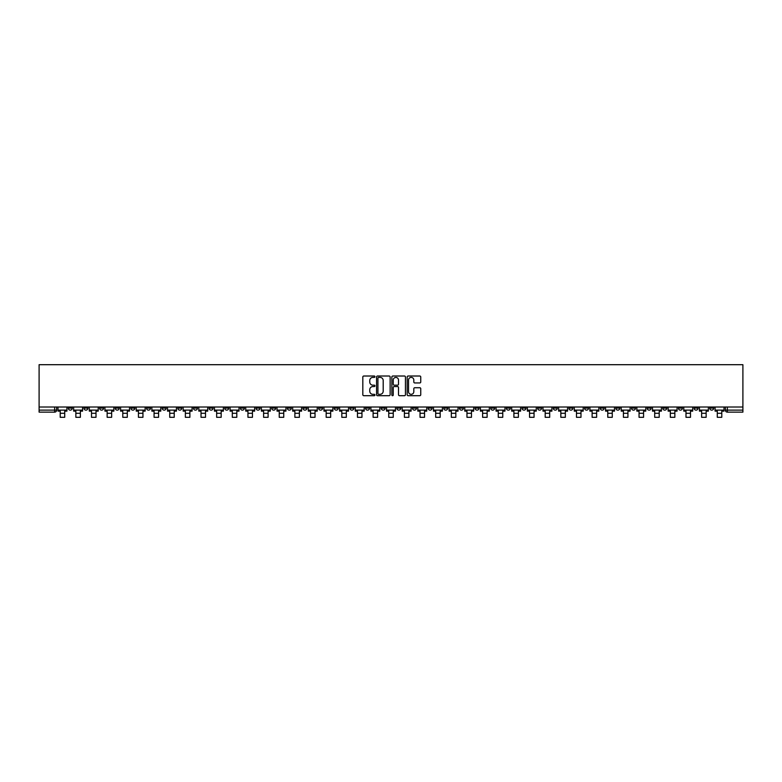 <?xml version="1.0" encoding="UTF-8"?>
<svg xmlns="http://www.w3.org/2000/svg" width="782" height="782" viewBox="0 0 782 782"><rect width="100%" height="100%" fill="white"/><g stroke="black" fill="none" stroke-linecap="round" stroke-linejoin="round"><path stroke-width="1.17" d="M374.959 376.709A0.684 0.684 0 0 0 374.265 376.015L363.806 376.015A0.987 0.987 0 0 0 362.819 377.002L362.819 394.724A0.987 0.987 0 0 0 363.806 395.702L374.265 395.702A0.684 0.684 0 0 0 374.959 395.018A0.684 0.684 0 0 0 374.265 394.323L372.916 394.323A3.148 3.148 0 0 1 369.759 391.176L369.759 389.7A3.148 3.148 0 0 1 372.916 386.552L374.265 386.552A0.684 0.684 0 0 0 374.959 385.858A0.684 0.684 0 0 0 374.265 385.174L372.916 385.174A3.148 3.148 0 0 1 369.759 382.017L369.759 380.541A3.148 3.148 0 0 1 372.916 377.393L374.265 377.393A0.684 0.684 0 0 0 374.959 376.709M584.555 407.021L584.555 408.126L588.563 408.126A2.004 2.004 0 0 1 586.559 410.13A2.004 2.004 0 0 1 584.555 408.126L584.555 407.021M490.685 407.021L490.685 408.126L494.693 408.126A2.004 2.004 0 0 1 492.689 410.13A2.004 2.004 0 0 1 490.685 408.126L490.685 407.021M475.036 407.021L475.036 408.126L479.053 408.126A2.004 2.004 0 0 1 477.049 410.13A2.004 2.004 0 0 1 475.036 408.126L475.036 407.021M381.176 407.021L381.176 408.126L385.184 408.126A2.004 2.004 0 0 1 383.18 410.13A2.004 2.004 0 0 1 381.176 408.126L381.176 407.021M365.526 407.021L365.526 408.126L369.544 408.126A2.004 2.004 0 0 1 367.53 410.13A2.004 2.004 0 0 1 365.526 408.126L365.526 407.021M349.886 407.021L349.886 408.126L353.894 408.126A2.004 2.004 0 0 1 351.89 410.13A2.004 2.004 0 0 1 349.886 408.126L349.886 407.021M318.597 407.021L318.597 408.126L322.604 408.126A2.004 2.004 0 0 1 320.6 410.13A2.004 2.004 0 0 1 318.597 408.126L318.597 407.021M287.307 408.126L287.307 407.021L287.307 408.126A2.004 2.004 0 0 0 289.311 410.13A2.004 2.004 0 0 1 287.307 408.126L291.315 408.126A2.004 2.004 0 0 1 289.311 410.13A2.004 2.004 0 0 0 291.315 408.126L291.315 407.021L291.315 408.126M271.657 408.126L271.657 407.021L271.657 408.126A2.004 2.004 0 0 0 273.671 410.13A2.004 2.004 0 0 1 271.657 408.126L275.675 408.126A2.004 2.004 0 0 1 273.671 410.13M256.017 408.126L256.017 407.021L256.017 408.126A2.004 2.004 0 0 0 258.021 410.13A2.004 2.004 0 0 1 256.017 408.126L260.025 408.126A2.004 2.004 0 0 1 258.021 410.13A2.004 2.004 0 0 0 260.025 408.126L260.025 407.021L260.025 408.126M240.367 407.021L240.367 408.126L244.385 408.126A2.004 2.004 0 0 1 242.381 410.13A2.004 2.004 0 0 1 240.367 408.126L240.367 407.021M224.727 407.021L224.727 408.126L228.735 408.126A2.004 2.004 0 0 1 226.731 410.13A2.004 2.004 0 0 1 224.727 408.126L224.727 407.021M209.087 407.021L209.087 408.126L213.095 408.126A2.004 2.004 0 0 1 211.091 410.13A2.004 2.004 0 0 1 209.087 408.126L209.087 407.021M193.437 408.126L193.437 407.021L193.437 408.126A2.004 2.004 0 0 0 195.441 410.13A2.004 2.004 0 0 1 193.437 408.126L197.445 408.126A2.004 2.004 0 0 1 195.441 410.13M162.148 408.126L162.148 407.021L162.148 408.126A2.004 2.004 0 0 0 164.152 410.13A2.004 2.004 0 0 1 162.148 408.126L166.165 408.126A2.004 2.004 0 0 1 164.152 410.13A2.004 2.004 0 0 0 166.165 408.126L166.165 407.021L166.165 408.126M146.508 408.126L146.508 407.021L146.508 408.126A2.004 2.004 0 0 0 148.512 410.13A2.004 2.004 0 0 1 146.508 408.126L150.515 408.126A2.004 2.004 0 0 1 148.512 410.13A2.004 2.004 0 0 0 150.515 408.126L150.515 407.021L150.515 408.126M130.858 408.126L130.858 407.021L130.858 408.126A2.004 2.004 0 0 0 132.862 410.13A2.004 2.004 0 0 1 130.858 408.126L134.875 408.126A2.004 2.004 0 0 1 132.862 410.13A2.004 2.004 0 0 0 134.875 408.126L134.875 407.021L134.875 408.126M115.218 408.126L115.218 407.021L115.218 408.126A2.004 2.004 0 0 0 117.222 410.13A2.004 2.004 0 0 1 115.218 408.126L119.226 408.126A2.004 2.004 0 0 1 117.222 410.13M99.568 408.126L99.568 407.021L99.568 408.126A2.004 2.004 0 0 0 101.582 410.13A2.004 2.004 0 0 1 99.568 408.126L103.586 408.126A2.004 2.004 0 0 1 101.582 410.13A2.004 2.004 0 0 0 103.586 408.126L103.586 407.021L103.586 408.126M83.928 408.126L83.928 407.021L83.928 408.126A2.004 2.004 0 0 0 85.932 410.13A2.004 2.004 0 0 1 83.928 408.126L87.936 408.126A2.004 2.004 0 0 1 85.932 410.13A2.004 2.004 0 0 0 87.936 408.126L87.936 407.021L87.936 408.126M419.768 382.955A0.987 0.987 0 0 0 420.755 381.968L420.755 377.002A0.987 0.987 0 0 0 419.768 376.015L408.155 376.015A0.987 0.987 0 0 0 407.168 377.002L407.168 394.724A0.987 0.987 0 0 0 408.155 395.702L419.768 395.702A0.987 0.987 0 0 0 420.755 394.724L420.755 388.713A0.987 0.987 0 0 0 419.768 387.735L414.792 387.735A0.987 0.987 0 0 0 413.815 388.713L413.815 391.694A2.629 2.629 0 0 1 411.176 394.323A2.629 2.629 0 0 1 408.546 391.694L408.546 380.032A2.629 2.629 0 0 1 411.176 377.393A2.629 2.629 0 0 1 413.815 380.032L413.815 381.968A0.987 0.987 0 0 0 414.792 382.955L419.768 382.955M742.9 407.021L39.1 407.021L39.1 364.695L742.9 364.695L742.9 412.134L727.358 412.134A2.004 2.004 0 0 1 725.354 410.13L742.9 410.13M390.14 377.002A0.987 0.987 0 0 0 389.153 376.015L377.54 376.015A0.987 0.987 0 0 0 376.553 377.002L376.553 394.724A0.987 0.987 0 0 0 377.54 395.702L389.153 395.702A0.987 0.987 0 0 0 390.14 394.724L390.14 377.002M392.847 376.015L404.46 376.015A0.987 0.987 0 0 1 405.447 377.002L405.447 394.724A0.987 0.987 0 0 1 404.46 395.702L399.494 395.702A0.987 0.987 0 0 1 398.507 394.724L398.507 387.53A0.987 0.987 0 0 0 397.52 386.552L394.226 386.552A0.987 0.987 0 0 0 393.238 387.53L393.238 395.018A0.684 0.684 0 0 1 392.554 395.702A0.684 0.684 0 0 1 391.86 395.018L391.86 377.002A0.987 0.987 0 0 1 392.847 376.015M725.354 407.021L725.354 410.13M56.646 407.021L56.646 410.13L56.646 407.021M54.642 407.021L54.642 412.134L39.1 412.134L39.1 410.13L56.646 410.13A2.004 2.004 0 0 1 54.642 412.134A2.004 2.004 0 0 0 56.646 410.13M39.1 407.021L39.1 410.13M713.722 407.021L713.722 408.126A2.004 2.004 0 0 1 711.708 410.13A2.004 2.004 0 0 1 709.704 408.126A2.004 2.004 0 0 0 711.708 410.13A2.004 2.004 0 0 0 713.722 408.126L709.704 408.126L709.704 407.021M698.072 407.021L698.072 408.126A2.004 2.004 0 0 1 696.068 410.13A2.004 2.004 0 0 1 694.064 408.126L698.072 408.126M694.064 407.021L694.064 408.126M682.432 407.021L682.432 408.126A2.004 2.004 0 0 1 680.418 410.13A2.004 2.004 0 0 1 678.414 408.126L682.432 408.126M678.414 407.021L678.414 408.126M666.782 408.126L666.782 407.021L666.782 408.126A2.004 2.004 0 0 1 664.778 410.13A2.004 2.004 0 0 1 662.774 408.126L666.782 408.126A2.004 2.004 0 0 1 664.778 410.13M662.774 407.021L662.774 408.126M651.142 407.021L651.142 408.126A2.004 2.004 0 0 1 649.138 410.13A2.004 2.004 0 0 1 647.125 408.126A2.004 2.004 0 0 0 649.138 410.13M647.125 407.021L647.125 408.126L651.142 408.126M635.492 407.021L635.492 408.126A2.004 2.004 0 0 1 633.488 410.13A2.004 2.004 0 0 1 631.485 408.126L635.492 408.126A2.004 2.004 0 0 1 633.488 410.13M631.485 407.021L631.485 408.126M619.852 407.021L619.852 408.126A2.004 2.004 0 0 1 617.848 410.13A2.004 2.004 0 0 1 615.835 408.126A2.004 2.004 0 0 0 617.848 410.13M615.835 407.021L615.835 408.126L619.852 408.126M604.203 407.021L604.203 408.126A2.004 2.004 0 0 1 602.199 410.13A2.004 2.004 0 0 1 600.195 408.126L604.203 408.126M600.195 407.021L600.195 408.126M588.563 407.021L588.563 408.126A2.004 2.004 0 0 1 586.559 410.13M572.913 407.021L572.913 408.126A2.004 2.004 0 0 1 570.909 410.13A2.004 2.004 0 0 1 568.905 408.126L572.913 408.126M568.905 407.021L568.905 408.126M557.273 407.021L557.273 408.126A2.004 2.004 0 0 1 555.269 410.13A2.004 2.004 0 0 1 553.265 408.126L557.273 408.126M553.265 407.021L553.265 408.126M541.633 407.021L541.633 408.126A2.004 2.004 0 0 1 539.619 410.13A2.004 2.004 0 0 1 537.615 408.126A2.004 2.004 0 0 0 539.619 410.13M537.615 407.021L537.615 408.126L541.633 408.126M525.983 407.021L525.983 408.126A2.004 2.004 0 0 1 523.979 410.13A2.004 2.004 0 0 1 521.975 408.126L525.983 408.126M521.975 407.021L521.975 408.126M510.343 407.021L510.343 408.126A2.004 2.004 0 0 1 508.329 410.13A2.004 2.004 0 0 1 506.325 408.126L510.343 408.126M506.325 407.021L506.325 408.126M494.693 407.021L494.693 408.126M479.053 407.021L479.053 408.126L479.053 407.021M463.403 407.021L463.403 408.126A2.004 2.004 0 0 1 461.4 410.13A2.004 2.004 0 0 1 459.396 408.126L463.403 408.126M459.396 407.021L459.396 408.126M447.763 407.021L447.763 408.126A2.004 2.004 0 0 1 445.76 410.13A2.004 2.004 0 0 1 443.746 408.126L447.763 408.126M443.746 407.021L443.746 408.126M432.114 407.021L432.114 408.126A2.004 2.004 0 0 1 430.11 410.13A2.004 2.004 0 0 1 428.106 408.126L432.114 408.126M428.106 407.021L428.106 408.126M416.474 407.021L416.474 408.126A2.004 2.004 0 0 1 414.47 410.13A2.004 2.004 0 0 1 412.456 408.126L416.474 408.126M412.456 407.021L412.456 408.126M400.824 407.021L400.824 408.126A2.004 2.004 0 0 1 398.82 410.13A2.004 2.004 0 0 1 396.816 408.126L400.824 408.126M396.816 407.021L396.816 408.126M385.184 407.021L385.184 408.126A2.004 2.004 0 0 1 383.18 410.13M369.544 407.021L369.544 408.126M353.894 408.126L353.894 407.021L353.894 408.126A2.004 2.004 0 0 1 351.89 410.13M338.254 407.021L338.254 408.126A2.004 2.004 0 0 1 336.24 410.13A2.004 2.004 0 0 1 334.237 408.126A2.004 2.004 0 0 0 336.24 410.13A2.004 2.004 0 0 0 338.254 408.126L334.237 408.126L334.237 407.021M322.604 408.126L322.604 407.021L322.604 408.126A2.004 2.004 0 0 1 320.6 410.13M306.964 407.021L306.964 408.126A2.004 2.004 0 0 1 304.951 410.13A2.004 2.004 0 0 1 302.947 408.126A2.004 2.004 0 0 0 304.951 410.13M302.947 407.021L302.947 408.126L306.964 408.126M275.675 407.021L275.675 408.126L275.675 407.021M244.385 408.126L244.385 407.021L244.385 408.126A2.004 2.004 0 0 1 242.381 410.13M228.735 408.126L228.735 407.021L228.735 408.126A2.004 2.004 0 0 1 226.731 410.13M213.095 408.126L213.095 407.021L213.095 408.126A2.004 2.004 0 0 1 211.091 410.13M197.445 407.021L197.445 408.126L197.445 407.021M181.805 408.126L181.805 407.021L181.805 408.126A2.004 2.004 0 0 1 179.801 410.13A2.004 2.004 0 0 1 177.797 408.126L181.805 408.126A2.004 2.004 0 0 1 179.801 410.13M177.797 407.021L177.797 408.126M119.226 407.021L119.226 408.126L119.226 407.021M72.296 407.021L72.296 408.126A2.004 2.004 0 0 1 70.292 410.13A2.004 2.004 0 0 1 68.278 408.126A2.004 2.004 0 0 0 70.292 410.13A2.004 2.004 0 0 0 72.296 408.126L72.296 407.021M68.278 407.021L68.278 408.126L72.296 408.126M378.625 377.393A0.684 0.684 0 0 0 377.931 378.087L377.931 393.639A0.684 0.684 0 0 0 378.625 394.323L380.052 394.323A3.148 3.148 0 0 0 383.2 391.176L383.2 380.541A3.148 3.148 0 0 0 380.052 377.393L378.625 377.393M398.507 380.081A2.629 2.629 0 0 0 395.868 377.442A2.629 2.629 0 0 0 393.238 380.081L393.238 384.187A0.987 0.987 0 0 0 394.226 385.174L397.52 385.174A0.987 0.987 0 0 0 398.507 384.187L398.507 380.081M58.005 410.13L66.929 410.13L66.929 411.137L64.72 411.137L64.72 417.305L60.214 417.305L60.214 411.137L58.005 411.137L58.005 407.021M66.929 410.13L66.929 407.021M73.645 410.13L82.569 410.13L82.569 411.137L80.37 411.137L80.37 417.305L75.854 417.305L75.854 411.137L73.645 411.137L73.645 407.021M82.569 410.13L82.569 407.021M89.295 410.13L98.219 410.13L98.219 411.137L96.01 411.137L96.01 417.305L91.504 417.305L91.504 411.137L89.295 411.137L89.295 407.021M98.219 410.13L98.219 407.021M104.935 410.13L113.859 410.13L113.859 411.137L111.66 411.137L111.66 417.305L107.144 417.305L107.144 411.137L104.935 411.137L104.935 407.021M113.859 410.13L113.859 407.021M120.584 410.13L129.509 410.13L129.509 411.137L127.3 411.137L127.3 417.305L122.784 417.305L122.784 411.137L120.584 411.137L120.584 407.021M129.509 410.13L129.509 407.021M136.224 410.13L145.149 410.13L145.149 411.137L142.95 411.137L142.95 417.305L138.434 417.305L138.434 411.137L136.224 411.137L136.224 407.021M145.149 410.13L145.149 407.021M151.874 410.13L160.799 410.13L160.799 411.137L158.59 411.137L158.59 417.305L154.074 417.305L154.074 411.137L151.874 411.137L151.874 407.021M160.799 410.13L160.799 407.021M167.514 410.13L176.439 410.13L176.439 411.137L174.23 411.137L174.23 417.305L169.723 417.305L169.723 411.137L167.514 411.137L167.514 407.021M176.439 410.13L176.439 407.021M183.164 410.13L192.089 410.13L192.089 411.137L189.879 411.137L189.879 417.305L185.363 417.305L185.363 411.137L183.164 411.137L183.164 407.021M192.089 410.13L192.089 407.021M198.804 410.13L207.729 410.13L207.729 411.137L205.519 411.137L205.519 417.305L201.013 417.305L201.013 411.137L198.804 411.137L198.804 407.021M207.729 410.13L207.729 407.021M214.444 410.13L223.378 410.13L223.378 411.137L221.169 411.137L221.169 417.305L216.653 417.305L216.653 411.137L214.444 411.137L214.444 407.021M223.378 410.13L223.378 407.021M230.094 410.13L239.018 410.13L239.018 411.137L236.809 411.137L236.809 417.305L232.303 417.305L232.303 411.137L230.094 411.137L230.094 407.021M239.018 410.13L239.018 407.021M245.734 410.13L254.658 410.13L254.658 411.137L252.459 411.137L252.459 417.305L247.943 417.305L247.943 411.137L245.734 411.137L245.734 407.021M254.658 410.13L254.658 407.021M261.383 410.13L270.308 410.13L270.308 411.137L268.099 411.137L268.099 417.305L263.593 417.305L263.593 411.137L261.383 411.137L261.383 407.021M270.308 410.13L270.308 407.021M277.024 410.13L285.948 410.13L285.948 411.137L283.749 411.137L283.749 417.305L279.233 417.305L279.233 411.137L277.024 411.137L277.024 407.021M285.948 410.13L285.948 407.021M292.673 410.13L301.598 410.13L301.598 411.137L299.389 411.137L299.389 417.305L294.873 417.305L294.873 411.137L292.673 411.137L292.673 407.021M301.598 410.13L301.598 407.021M308.313 410.13L317.238 410.13L317.238 411.137L315.038 411.137L315.038 417.305L310.522 417.305L310.522 411.137L308.313 411.137L308.313 407.021M317.238 410.13L317.238 407.021M323.963 410.13L332.888 410.13L332.888 411.137L330.678 411.137L330.678 417.305L326.162 417.305L326.162 411.137L323.963 411.137L323.963 407.021M332.888 410.13L332.888 407.021M339.603 410.13L348.528 410.13L348.528 411.137L346.318 411.137L346.318 417.305L341.812 417.305L341.812 411.137L339.603 411.137L339.603 407.021M348.528 410.13L348.528 407.021M355.253 410.13L364.177 410.13L364.177 411.137L361.968 411.137L361.968 417.305L357.452 417.305L357.452 411.137L355.253 411.137L355.253 407.021M364.177 410.13L364.177 407.021M370.893 410.13L379.817 410.13L379.817 411.137L377.608 411.137L377.608 417.305L373.102 417.305L373.102 411.137L370.893 411.137L370.893 407.021M379.817 410.13L379.817 407.021M386.533 410.13L395.467 410.13L395.467 411.137L393.258 411.137L393.258 417.305L388.742 417.305L388.742 411.137L386.533 411.137L386.533 407.021M395.467 410.13L395.467 407.021M402.183 410.13L411.107 410.13L411.107 411.137L408.898 411.137L408.898 417.305L404.392 417.305L404.392 411.137L402.183 411.137L402.183 407.021M411.107 410.13L411.107 407.021M417.823 410.13L426.747 410.13L426.747 411.137L424.548 411.137L424.548 417.305L420.032 417.305L420.032 411.137L417.823 411.137L417.823 407.021M426.747 410.13L426.747 407.021M433.472 410.13L442.397 410.13L442.397 411.137L440.188 411.137L440.188 417.305L435.682 417.305L435.682 411.137L433.472 411.137L433.472 407.021M442.397 410.13L442.397 407.021M449.112 410.13L458.037 410.13L458.037 411.137L455.838 411.137L455.838 417.305L451.322 417.305L451.322 411.137L449.112 411.137L449.112 407.021M458.037 410.13L458.037 407.021M464.762 410.13L473.687 410.13L473.687 411.137L471.478 411.137L471.478 417.305L466.962 417.305L466.962 411.137L464.762 411.137L464.762 407.021M473.687 410.13L473.687 407.021M480.402 410.13L489.327 410.13L489.327 411.137L487.127 411.137L487.127 417.305L482.611 417.305L482.611 411.137L480.402 411.137L480.402 407.021M489.327 410.13L489.327 407.021M496.052 410.13L504.977 410.13L504.977 411.137L502.767 411.137L502.767 417.305L498.251 417.305L498.251 411.137L496.052 411.137L496.052 407.021M504.977 410.13L504.977 407.021M511.692 410.13L520.617 410.13L520.617 411.137L518.407 411.137L518.407 417.305L513.901 417.305L513.901 411.137L511.692 411.137L511.692 407.021M520.617 410.13L520.617 407.021M527.342 410.13L536.266 410.13L536.266 411.137L534.057 411.137L534.057 417.305L529.541 417.305L529.541 411.137L527.342 411.137L527.342 407.021M536.266 410.13L536.266 407.021M542.982 410.13L551.906 410.13L551.906 411.137L549.697 411.137L549.697 417.305L545.191 417.305L545.191 411.137L542.982 411.137L542.982 407.021M551.906 410.13L551.906 407.021M558.622 410.13L567.556 410.13L567.556 411.137L565.347 411.137L565.347 417.305L560.831 417.305L560.831 411.137L558.622 411.137L558.622 407.021M567.556 410.13L567.556 407.021M574.271 410.13L583.196 410.13L583.196 411.137L580.987 411.137L580.987 417.305L576.481 417.305L576.481 411.137L574.271 411.137L574.271 407.021M583.196 410.13L583.196 407.021M589.911 410.13L598.836 410.13L598.836 411.137L596.637 411.137L596.637 417.305L592.121 417.305L592.121 411.137L589.911 411.137L589.911 407.021M598.836 410.13L598.836 407.021M605.561 410.13L614.486 410.13L614.486 411.137L612.277 411.137L612.277 417.305L607.77 417.305L607.77 411.137L605.561 411.137L605.561 407.021M614.486 410.13L614.486 407.021M621.201 410.13L630.126 410.13L630.126 411.137L627.926 411.137L627.926 417.305L623.41 417.305L623.41 411.137L621.201 411.137L621.201 407.021M630.126 410.13L630.126 407.021M636.851 410.13L645.776 410.13L645.776 411.137L643.566 411.137L643.566 417.305L639.05 417.305L639.05 411.137L636.851 411.137L636.851 407.021M645.776 410.13L645.776 407.021M652.491 410.13L661.416 410.13L661.416 411.137L659.216 411.137L659.216 417.305L654.7 417.305L654.7 411.137L652.491 411.137L652.491 407.021M661.416 410.13L661.416 407.021M668.141 410.13L677.065 410.13L677.065 411.137L674.856 411.137L674.856 417.305L670.34 417.305L670.34 411.137L668.141 411.137L668.141 407.021M677.065 410.13L677.065 407.021M683.781 410.13L692.705 410.13L692.705 411.137L690.496 411.137L690.496 417.305L685.99 417.305L685.99 411.137L683.781 411.137L683.781 407.021M692.705 410.13L692.705 407.021M699.431 410.13L708.355 410.13L708.355 411.137L706.146 411.137L706.146 417.305L701.63 417.305L701.63 411.137L699.431 411.137L699.431 407.021M708.355 410.13L708.355 407.021M715.071 410.13L723.995 410.13L723.995 411.137L721.786 411.137L721.786 417.305L717.28 417.305L717.28 411.137L715.071 411.137L715.071 407.021M723.995 410.13L723.995 407.021M727.358 407.021L727.358 412.134M60.214 413.287L64.72 413.287M75.854 413.287L80.37 413.287M91.504 413.287L96.01 413.287M107.144 413.287L111.66 413.287M122.784 413.287L127.3 413.287M138.434 413.287L142.95 413.287M154.074 413.287L158.59 413.287M169.723 413.287L174.23 413.287M185.363 413.287L189.879 413.287M201.013 413.287L205.519 413.287M216.653 413.287L221.169 413.287M232.303 413.287L236.809 413.287M247.943 413.287L252.459 413.287M263.593 413.287L268.099 413.287M279.233 413.287L283.749 413.287M294.873 413.287L299.389 413.287M310.522 413.287L315.038 413.287M326.162 413.287L330.678 413.287M341.812 413.287L346.318 413.287M357.452 413.287L361.968 413.287M373.102 413.287L377.608 413.287M388.742 413.287L393.258 413.287M404.392 413.287L408.898 413.287M420.032 413.287L424.548 413.287M435.682 413.287L440.188 413.287M451.322 413.287L455.838 413.287M466.962 413.287L471.478 413.287M482.611 413.287L487.127 413.287M498.251 413.287L502.767 413.287M513.901 413.287L518.407 413.287M529.541 413.287L534.057 413.287M545.191 413.287L549.697 413.287M560.831 413.287L565.347 413.287M576.481 413.287L580.987 413.287M592.121 413.287L596.637 413.287M607.77 413.287L612.277 413.287M623.41 413.287L627.926 413.287M639.05 413.287L643.566 413.287M654.7 413.287L659.216 413.287M670.34 413.287L674.856 413.287M685.99 413.287L690.496 413.287M701.63 413.287L706.146 413.287M717.28 413.287L721.786 413.287"/></g></svg>
